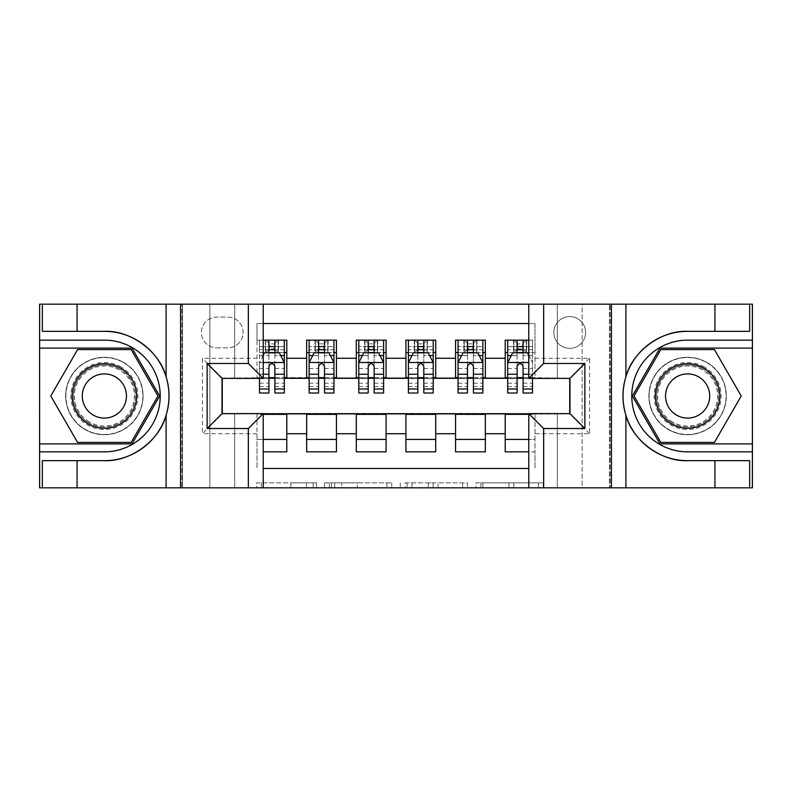 <?xml version="1.0" encoding="UTF-8"?>
<svg xmlns="http://www.w3.org/2000/svg" width="792" height="792" viewBox="0 0 792 792"><rect width="100%" height="100%" fill="white"/><g stroke="black" fill="none" stroke-linecap="round" stroke-linejoin="round"><path stroke-width="0.59" stroke-dasharray="3.96 2.97" d="M316.582 487.832L261.4 487.832L316.582 487.832L316.582 482.863L290.882 482.863L290.882 487.832L290.882 482.863L316.582 482.863L316.582 487.832L316.582 482.863L290.882 482.863L290.882 487.832L290.882 482.863L316.582 482.863L261.4 482.863L316.582 482.863M687.624 357.281A38.719 38.719 0 0 0 648.905 396A38.719 38.719 0 0 0 687.624 434.719A38.719 38.719 0 0 1 648.905 396A38.719 38.719 0 0 1 687.624 357.281A38.719 38.719 0 0 1 726.343 396A38.719 38.719 0 0 1 687.624 434.719A38.719 38.719 0 0 0 726.343 396A38.719 38.719 0 0 0 687.624 357.281A38.719 38.719 0 0 1 726.343 396A38.719 38.719 0 0 1 687.624 434.719A38.719 38.719 0 0 0 726.343 396A38.719 38.719 0 0 0 687.624 357.281A38.719 38.719 0 0 0 648.905 396A38.719 38.719 0 0 0 687.624 434.719A38.719 38.719 0 0 1 648.905 396A38.719 38.719 0 0 1 687.624 357.281M104.376 357.281A38.719 38.719 0 0 0 65.657 396A38.719 38.719 0 0 0 104.376 434.719A38.719 38.719 0 0 1 65.657 396A38.719 38.719 0 0 1 104.376 357.281A38.719 38.719 0 0 1 143.095 396A38.719 38.719 0 0 1 104.376 434.719A38.719 38.719 0 0 0 143.095 396A38.719 38.719 0 0 0 104.376 357.281A38.719 38.719 0 0 0 65.657 396A38.719 38.719 0 0 0 104.376 434.719A38.719 38.719 0 0 1 65.657 396A38.719 38.719 0 0 1 104.376 357.281A38.719 38.719 0 0 1 143.095 396A38.719 38.719 0 0 1 104.376 434.719A38.719 38.719 0 0 0 143.095 396A38.719 38.719 0 0 0 104.376 357.281M569.735 316.582A15.88 15.88 0 0 0 553.846 332.462A15.88 15.88 0 0 0 569.735 348.351A15.88 15.88 0 0 0 585.615 332.462A15.88 15.88 0 0 0 569.735 316.582A15.88 15.88 0 0 0 553.846 332.462A15.88 15.88 0 0 0 569.735 348.351A15.88 15.88 0 0 0 585.615 332.462A15.88 15.88 0 0 0 569.735 316.582M538.392 487.832L480.902 487.832L538.392 487.832L538.392 482.863L513.79 482.863L543.263 482.863L543.263 487.832L543.263 482.863L480.902 482.863L543.263 482.863L543.263 487.832L543.263 482.863L538.392 482.863L538.392 487.832M508.919 487.832L482.853 487.832L508.919 487.832L508.919 482.863L513.79 482.863L508.919 482.863L508.919 487.832L508.919 482.863L482.853 482.863L482.853 487.832L482.853 482.863L508.919 482.863L508.919 487.832M476.032 487.832L480.902 487.832L476.032 487.832L476.032 482.863L480.902 482.863L476.032 482.863L476.032 487.832M256.529 487.832L261.4 487.832L256.529 487.832L256.529 482.863L261.4 482.863L256.529 482.863L256.529 487.832M557.321 487.832L582.14 487.832L582.14 304.168L752.153 304.168L752.153 487.832L582.14 487.832L582.14 304.168L557.321 304.168L557.321 378.625L234.68 378.625L234.68 304.168L557.321 304.168L557.321 378.625L234.68 378.625L234.68 304.168L209.86 304.168L209.86 487.832L39.847 487.832L263.221 487.832L263.221 413.622L222.017 413.622L222.017 378.378L263.221 378.378L263.221 304.168L39.847 304.168L39.847 487.832L39.847 304.168L209.86 304.168L209.86 487.832L234.68 487.832L234.68 413.375L557.321 413.375L557.321 487.832L234.68 487.832L234.68 413.375L557.321 413.375L557.321 487.832M609.444 487.832L752.153 487.832L752.153 304.168L609.444 304.168L609.444 487.832L528.779 487.832L528.779 413.622L569.983 413.622L569.983 378.378L528.779 378.378L528.779 304.168L609.444 304.168L609.444 487.832M391.733 487.832L386.862 487.832L391.733 487.832L391.733 482.863L391.733 487.832M329.373 487.832L386.862 487.832L324.502 487.832L329.373 487.832L329.373 482.863L391.733 482.863L324.502 482.863L324.502 487.832L324.502 482.863L329.373 482.863L329.373 487.832M405.138 487.832L467.498 487.832L400.267 487.832L405.138 487.832L405.138 482.863L467.498 482.863L467.498 487.832L467.498 482.863L438.025 482.863L438.025 487.832M528.779 323.532L534.986 323.532L534.986 352.569L505.207 352.569L505.207 340.154L528.779 340.154M455.568 340.154L485.347 340.154L485.347 352.569L455.568 352.569L455.568 340.154M405.93 340.154L435.709 340.154L435.709 352.569L405.93 352.569L405.93 340.154M356.291 340.154L386.07 340.154L386.07 352.569L356.291 352.569L356.291 340.154M306.652 340.154L336.432 340.154L336.432 352.569L306.652 352.569L306.652 340.154M222.265 413.622L257.014 413.87L257.014 468.468L257.014 439.431L286.793 439.431L286.793 451.846L263.221 451.846M336.432 451.846L306.652 451.846L306.652 439.431L336.432 439.431L336.432 451.846M386.07 451.846L356.291 451.846L356.291 439.431L386.07 439.431L386.07 451.846M435.709 451.846L405.93 451.846L405.93 439.431L435.709 439.431L435.709 451.846M485.347 451.846L455.568 451.846L455.568 439.431L485.347 439.431L485.347 451.846M569.735 378.378L534.986 377.635L485.347 378.13L485.347 352.569M485.347 377.635L435.709 378.13L435.709 352.569M435.709 377.635L386.07 378.13L386.07 352.569M386.07 377.635L336.432 378.13L336.432 352.569M505.207 439.431L534.986 439.431L534.986 451.846L505.207 451.846L505.207 413.87L222.265 413.87L202.415 433.729L202.415 358.271L257.014 358.271L257.014 378.13L222.265 378.378M263.221 323.532L257.014 323.532L257.014 340.154L286.793 340.154L286.793 352.569L268.924 352.569M263.221 340.154L257.014 340.154L257.014 377.635L286.793 377.635L286.793 352.569M216.81 347.846L227.73 347.846A15.385 15.385 0 0 0 243.114 332.462A15.385 15.385 0 0 0 227.73 317.077L216.81 317.077A15.385 15.385 0 0 0 201.415 332.462A15.385 15.385 0 0 0 216.81 347.846L227.73 347.846A15.385 15.385 0 0 0 243.114 332.462A15.385 15.385 0 0 0 227.73 317.077L216.81 317.077A15.385 15.385 0 0 0 201.415 332.462A15.385 15.385 0 0 0 216.81 347.846M182.556 487.832L182.556 304.168L182.556 487.832M505.207 414.365L569.735 413.87L569.735 378.13L534.986 378.13L534.986 323.532L257.014 323.532L257.014 358.271M534.986 358.271L589.585 358.271L589.585 433.729L534.986 433.729L534.986 468.468L534.986 451.846L528.779 451.846M528.779 468.468L263.221 468.468M257.014 433.729L202.415 433.729M336.432 377.635L286.793 377.635M268.924 377.635L222.265 378.13L222.265 413.87M534.986 433.729L534.986 413.87L569.735 413.622M274.883 352.569L284.318 352.569L284.318 340.154L268.924 340.154L268.924 346.609L259.499 346.609L259.499 352.569L259.499 340.154L268.924 340.154M274.883 377.635L284.318 377.635M263.221 439.431L257.014 439.431L257.014 414.365L263.221 414.365M286.793 439.431L286.793 414.365M309.137 377.635L318.562 377.635M324.522 377.635L333.957 377.635M324.522 352.569L318.562 352.569M306.652 377.635L306.652 352.569M336.432 439.431L336.432 414.365M306.652 439.431L306.652 414.365M386.07 439.431L386.07 414.365M356.291 439.431L356.291 414.365M356.291 377.635L356.291 352.569M374.161 352.569L368.201 352.569M358.776 377.635L368.201 377.635M374.161 377.635L383.595 377.635M435.709 439.431L435.709 414.365M405.93 439.431L405.93 414.365M405.93 377.635L405.93 352.569M423.799 352.569L417.839 352.569M408.405 377.635L417.839 377.635M423.799 377.635L433.224 377.635M485.347 439.431L485.347 414.365M455.568 439.431L455.568 414.365M455.568 377.635L455.568 352.569M473.438 352.569L467.478 352.569M458.043 377.635L467.478 377.635M473.438 377.635L482.863 377.635M528.779 414.365L534.986 414.365L534.986 439.431L528.779 439.431M505.207 377.635L505.207 352.569M523.076 377.635L534.986 377.635L534.986 352.569L523.076 352.569M532.501 393.02L532.501 346.609L532.501 352.569L517.117 352.569M507.682 377.635L517.117 377.635M222.265 378.13L202.415 358.271M589.585 358.271L569.735 378.13M589.585 433.729L569.735 413.87M334.729 487.832L341.798 487.832L334.729 487.832L334.729 482.863L331.323 482.863L331.323 487.832L331.323 482.863L341.798 482.863L334.729 482.863L334.729 487.832M341.798 487.832L357.39 487.832L341.798 487.832L341.798 482.863L357.39 482.863L357.39 487.832L357.39 482.863L341.798 482.863L341.798 487.832M405.138 482.863L433.155 482.863L433.155 487.832L433.155 482.863L428.274 482.863L433.155 482.863L433.155 487.832L433.155 482.863L438.025 482.863M407.088 482.863L407.088 487.832L407.088 482.863M400.267 482.863L400.267 487.832L400.267 482.863M263.221 355.301L259.499 362.746L259.499 378.378M263.221 362.498L259.499 362.746L259.499 386.565L259.499 340.154L265.696 340.154L265.696 352.569L284.318 352.569L259.499 352.569L265.696 352.569L265.696 340.154L284.318 340.154M259.499 393.02L259.499 346.609L284.318 346.609L284.318 352.569M284.318 362.746L284.318 386.565L284.318 362.746L279.348 352.816L264.459 352.816L259.618 362.498L284.189 362.498M284.318 393.02L284.318 346.609L274.883 346.609L274.883 340.154L274.883 393.02M268.924 346.609L268.924 355.648L259.499 355.648M259.499 355.549L268.924 355.549L268.924 352.816M274.883 352.816L274.883 355.549L280.714 355.549M268.924 393.02L268.924 355.648M268.924 355.549L268.924 366.468C270.904 362.706 272.893 362.706 274.883 366.468L274.883 355.549M269.419 348.846L269.419 343.877L274.388 343.877L274.388 348.846L269.419 348.846L265.696 352.569M274.388 343.877L278.111 340.154L278.111 352.569L278.111 340.154L278.111 352.569L274.388 348.846M269.419 343.877L265.696 340.154M121.126 366.983A33.502 33.502 0 0 0 75.359 379.249A33.502 33.502 0 0 0 87.625 425.017A33.502 33.502 0 0 0 133.393 412.751A33.502 33.502 0 0 0 121.126 366.983M88.862 422.869A31.027 31.027 0 0 1 77.507 380.487A31.027 31.027 0 0 1 119.889 369.131A31.027 31.027 0 0 0 77.507 380.487A31.027 31.027 0 0 0 88.862 422.869A31.027 31.027 0 0 0 131.244 411.513A31.027 31.027 0 0 0 119.889 369.131A31.027 31.027 0 0 1 131.244 411.513A31.027 31.027 0 0 1 88.862 422.869A31.027 31.027 0 0 0 131.244 411.513A31.027 31.027 0 0 0 119.889 369.131M93.337 415.127A22.087 22.087 0 0 1 85.249 384.952A22.087 22.087 0 0 1 115.424 376.873A22.087 22.087 0 0 1 123.502 407.048A22.087 22.087 0 0 1 93.337 415.127M123.611 362.687A38.471 38.471 0 0 1 137.689 415.236A38.471 38.471 0 0 1 85.14 429.313A38.471 38.471 0 0 1 71.062 376.764A38.471 38.471 0 0 1 123.611 362.687A38.471 38.471 0 0 1 137.689 415.236A38.471 38.471 0 0 1 85.14 429.313A38.471 38.471 0 0 1 71.062 376.764A38.471 38.471 0 0 1 123.611 362.687M131.175 442.411L77.586 442.411L50.787 396L77.586 349.589L131.175 349.589L157.964 396L131.175 442.411M704.375 366.983A33.502 33.502 0 0 0 658.607 379.249A33.502 33.502 0 0 0 670.873 425.017A33.502 33.502 0 0 0 716.641 412.751A33.502 33.502 0 0 0 704.375 366.983M672.111 422.869A31.027 31.027 0 0 1 660.756 380.487A31.027 31.027 0 0 1 703.138 369.131A31.027 31.027 0 0 0 660.756 380.487A31.027 31.027 0 0 0 672.111 422.869A31.027 31.027 0 0 0 714.493 411.513A31.027 31.027 0 0 0 703.138 369.131A31.027 31.027 0 0 1 714.493 411.513A31.027 31.027 0 0 1 672.111 422.869A31.027 31.027 0 0 0 714.493 411.513A31.027 31.027 0 0 0 703.138 369.131M676.576 415.127A22.087 22.087 0 0 1 668.497 384.952A22.087 22.087 0 0 1 698.663 376.873A22.087 22.087 0 0 1 706.751 407.048A22.087 22.087 0 0 1 676.576 415.127M706.86 362.687A38.471 38.471 0 0 1 720.938 415.236A38.471 38.471 0 0 1 668.389 429.313A38.471 38.471 0 0 1 654.311 376.764A38.471 38.471 0 0 1 706.86 362.687A38.471 38.471 0 0 1 720.938 415.236A38.471 38.471 0 0 1 668.389 429.313A38.471 38.471 0 0 1 654.311 376.764A38.471 38.471 0 0 1 706.86 362.687M714.414 442.411L660.825 442.411L634.036 396L660.825 349.589L714.414 349.589L741.213 396L714.414 442.411M77.081 331.343L77.081 304.168M77.081 460.657L77.081 487.832M263.221 487.832L181.814 487.832L181.814 304.168L181.814 487.832L39.6 487.832L39.6 304.168L263.221 304.168M42.332 460.657L104.376 460.657M104.376 331.343L42.332 331.343M39.6 340.154L104.376 340.154A55.846 55.846 0 0 1 160.222 396A55.846 55.846 0 0 1 104.376 451.846L39.6 451.846M39.6 443.896L132.036 443.896L159.687 396L132.036 348.104L39.6 348.104M714.919 460.657L714.919 487.832M714.919 331.343L714.919 304.168M528.779 304.168L610.187 304.168L610.187 487.832L610.187 304.168L752.4 304.168L752.4 487.832L528.779 487.832M749.668 331.343L687.624 331.343M687.624 460.657L749.668 460.657M752.4 451.846L687.624 451.846A55.846 55.846 0 0 1 631.778 396A55.846 55.846 0 0 1 687.624 340.154L752.4 340.154M752.4 348.104L659.964 348.104L632.313 396L659.964 443.896L752.4 443.896M318.562 393.02L318.562 340.154L333.957 340.154L333.957 352.569L333.957 349.767L324.522 349.767M309.137 362.746L309.137 386.565L309.137 362.746L314.097 352.816L328.987 352.816L333.957 362.746L333.957 386.565L333.957 362.746M318.562 349.767L309.137 349.767L309.137 352.569L309.137 340.154L315.335 340.154L315.335 352.569L333.957 352.569M309.137 349.767L309.137 393.02M333.957 393.02L333.957 349.767M319.057 343.877L324.027 343.877L324.027 348.846L319.057 348.846L319.057 343.877L315.335 340.154L327.749 340.154L327.749 352.569L327.749 340.154L333.957 340.154L324.522 340.154L324.522 346.609L324.522 340.154M324.522 346.609L309.137 346.609L333.957 346.609L324.522 346.609L324.522 393.02M312.731 355.549L318.562 355.549L318.562 352.816M309.137 340.154L318.562 340.154L309.137 340.154M324.522 352.816L324.522 355.549L330.353 355.549M318.562 355.549L318.562 366.468C320.542 362.706 322.532 362.706 324.522 366.468L324.522 355.549M309.137 352.569L315.335 352.569L315.335 340.154M324.027 343.877L327.749 340.154L327.749 352.569L324.027 348.846M319.057 348.846L315.335 352.569M368.201 393.02L368.201 340.154L383.595 340.154L383.595 352.569L383.595 349.767L374.161 349.767M358.776 362.746L358.776 386.565L358.776 362.746L363.736 352.816L378.625 352.816L383.595 362.746L383.595 386.565L383.595 362.746M368.201 349.767L358.776 349.767L358.776 352.569L358.776 340.154L364.973 340.154L364.973 352.569L383.595 352.569M358.776 349.767L358.776 393.02M383.595 393.02L383.595 349.767M368.696 343.877L373.666 343.877L373.666 348.846L368.696 348.846L368.696 343.877L364.973 340.154L377.388 340.154L377.388 352.569L377.388 340.154L383.595 340.154L374.161 340.154L374.161 346.609L374.161 340.154M374.161 346.609L358.776 346.609L383.595 346.609L374.161 346.609L374.161 393.02M362.37 355.549L368.201 355.549L368.201 352.816M358.776 340.154L368.201 340.154L358.776 340.154M374.161 352.816L374.161 355.549L379.992 355.549M368.201 355.549L368.201 366.468C370.181 362.706 372.171 362.706 374.161 366.468L374.161 355.549M358.776 352.569L364.973 352.569L364.973 340.154M373.666 343.877L377.388 340.154L377.388 352.569L373.666 348.846M368.696 348.846L364.973 352.569M417.839 393.02L417.839 340.154L433.224 340.154L433.224 352.569L433.224 349.767L423.799 349.767M408.405 362.746L408.405 386.565L408.405 362.746L413.375 352.816L428.264 352.816L433.224 362.746L433.224 386.565L433.224 362.746M417.839 349.767L408.405 349.767L408.405 352.569L408.405 340.154L414.612 340.154L414.612 352.569L433.224 352.569M408.405 349.767L408.405 393.02M433.224 393.02L433.224 349.767M418.334 343.877L423.304 343.877L423.304 348.846L418.334 348.846L418.334 343.877L414.612 340.154L427.027 340.154L427.027 352.569L427.027 340.154L433.224 340.154L423.799 340.154L423.799 346.609L423.799 340.154M423.799 346.609L408.405 346.609L433.224 346.609L423.799 346.609L423.799 393.02M412.008 355.549L417.839 355.549L417.839 352.816M408.405 340.154L417.839 340.154L408.405 340.154M423.799 352.816L423.799 355.549L429.63 355.549M417.839 355.549L417.839 366.468C419.819 362.706 421.809 362.706 423.799 366.468L423.799 355.549M408.405 352.569L414.612 352.569L414.612 340.154M423.304 343.877L427.027 340.154L427.027 352.569L423.304 348.846M418.334 348.846L414.612 352.569M467.478 393.02L467.478 340.154L482.863 340.154L482.863 352.569L482.863 349.767L473.438 349.767M458.043 362.746L458.043 386.565L458.043 362.746L463.013 352.816L477.903 352.816L482.863 362.746L482.863 386.565L482.863 362.746M467.478 349.767L458.043 349.767L458.043 352.569L458.043 340.154L464.251 340.154L464.251 352.569L482.863 352.569M458.043 349.767L458.043 393.02M482.863 393.02L482.863 349.767M467.973 343.877L472.943 343.877L472.943 348.846L467.973 348.846L467.973 343.877L464.251 340.154L476.665 340.154L476.665 352.569L476.665 340.154L482.863 340.154L473.438 340.154L473.438 346.609L473.438 340.154M473.438 346.609L458.043 346.609L482.863 346.609L473.438 346.609L473.438 393.02M461.647 355.549L467.478 355.549L467.478 352.816M458.043 340.154L467.478 340.154L458.043 340.154M473.438 352.816L473.438 355.549L479.269 355.549M467.478 355.549L467.478 366.468C469.458 362.706 471.448 362.706 473.438 366.468L473.438 355.549M458.043 352.569L464.251 352.569L464.251 340.154M472.943 343.877L476.665 340.154L476.665 352.569L472.943 348.846M467.973 348.846L464.251 352.569M517.117 393.02L517.117 340.154L532.501 340.154L532.501 352.569L526.304 352.569L526.304 340.154L532.501 340.154L532.501 378.378M507.682 362.746L507.682 386.565L507.682 362.746L512.652 352.816L527.541 352.816L532.382 362.498L528.779 355.301M517.117 349.767L507.682 349.767L507.682 352.569L507.682 340.154L513.889 340.154L513.889 352.569L526.304 352.569L522.581 348.846L517.612 348.846L517.612 343.877L522.581 343.877L522.581 348.846M507.682 349.767L507.682 393.02M522.581 343.877L526.304 340.154L526.304 352.569L526.304 340.154L513.889 340.154L513.889 352.569L507.682 352.569M532.501 355.648L523.076 355.648L523.076 346.609L532.501 346.609L507.682 346.609L532.501 346.609L523.076 346.609L523.076 340.154L532.501 340.154M511.286 355.549L517.117 355.549L517.117 352.816M507.682 340.154L517.117 340.154L507.682 340.154M523.076 352.816L523.076 355.549L532.501 355.549M523.076 355.648L523.076 393.02M517.117 355.549L517.117 366.468C519.097 362.706 521.087 362.706 523.076 366.468L523.076 355.549M517.612 348.846L513.889 352.569M517.612 343.877L513.889 340.154M313.167 482.863L313.167 487.832L313.167 482.863M306.474 482.863L306.474 487.832L306.474 482.863M261.4 482.863L261.4 487.832L261.4 482.863M386.862 482.863L386.862 487.832L386.862 482.863M462.627 482.863L462.627 487.832L462.627 482.863M428.274 482.863L428.274 487.832L428.274 482.863M411.959 482.863L411.959 487.832L411.959 482.863M513.79 482.863L513.79 487.832L513.79 482.863M480.902 482.863L480.902 487.832L480.902 482.863M284.318 355.648L274.883 355.648M259.499 383.209L268.924 383.209M274.883 383.209L284.318 383.209M263.221 374.25L259.499 374.25M259.499 368.478L268.924 368.478M274.883 368.478L284.318 368.478M284.318 349.767L274.883 349.767M268.924 349.767L259.499 349.767M265.34 340.154L265.34 352.569M278.467 340.154L278.467 352.569M89.377 421.988A30.007 30.007 0 0 1 78.388 381.002A30.007 30.007 0 0 1 119.384 370.012A30.007 30.007 0 0 1 130.363 410.998A30.007 30.007 0 0 1 89.377 421.988M672.616 421.988A30.007 30.007 0 0 1 661.637 381.002A30.007 30.007 0 0 1 702.623 370.012A30.007 30.007 0 0 1 713.612 410.998A30.007 30.007 0 0 1 672.616 421.988M309.256 362.498L333.828 362.498M318.562 355.648L309.137 355.648M333.957 355.648L324.522 355.648M309.137 383.209L318.562 383.209M324.522 383.209L333.957 383.209M309.137 368.478L318.562 368.478M324.522 368.478L333.957 368.478M314.978 340.154L314.978 352.569M328.106 340.154L328.106 352.569M358.895 362.498L383.467 362.498M368.201 355.648L358.776 355.648M383.595 355.648L374.161 355.648M358.776 383.209L368.201 383.209M374.161 383.209L383.595 383.209M358.776 368.478L368.201 368.478M374.161 368.478L383.595 368.478M364.617 340.154L364.617 352.569M377.744 340.154L377.744 352.569M408.533 362.498L433.105 362.498M417.839 355.648L408.405 355.648M433.224 355.648L423.799 355.648M408.405 383.209L417.839 383.209M423.799 383.209L433.224 383.209M408.405 368.478L417.839 368.478M423.799 368.478L433.224 368.478M414.256 340.154L414.256 352.569M427.383 340.154L427.383 352.569M458.172 362.498L482.744 362.498M467.478 355.648L458.043 355.648M482.863 355.648L473.438 355.648M458.043 383.209L467.478 383.209M473.438 383.209L482.863 383.209M458.043 368.478L467.478 368.478M473.438 368.478L482.863 368.478M463.894 340.154L463.894 352.569M477.022 340.154L477.022 352.569M507.811 362.498L528.779 362.498M517.117 355.648L507.682 355.648M507.682 383.209L517.117 383.209M523.076 383.209L532.501 383.209M507.682 368.478L517.117 368.478M532.501 374.25L528.779 374.25M523.076 368.478L532.501 368.478M532.501 349.767L523.076 349.767M513.533 340.154L513.533 352.569M526.66 340.154L526.66 352.569M523.076 346.609L523.076 340.154M259.499 386.565L268.924 386.565M274.883 386.565L284.318 386.565M309.137 386.565L318.562 386.565M324.522 386.565L333.957 386.565M358.776 386.565L368.201 386.565M374.161 386.565L383.595 386.565M408.405 386.565L417.839 386.565M423.799 386.565L433.224 386.565M458.043 386.565L467.478 386.565M473.438 386.565L482.863 386.565M507.682 386.565L517.117 386.565M523.076 386.565L532.501 386.565"/><path stroke-width="1.19" d="M263.221 487.832L528.779 487.832L528.779 413.622L569.983 413.622L569.983 378.378L528.779 378.378L528.779 304.168L263.221 304.168L263.221 378.378L222.017 378.378L222.017 413.622L263.221 413.622L263.221 487.832L77.081 487.832L77.081 460.657L104.376 460.657C130.472 461.974 159.628 440.51 166.112 415.206C169.904 402.415 169.904 389.615 166.112 376.794C159.628 351.49 130.472 330.026 104.376 331.343L77.081 331.343L77.081 304.168L39.6 304.168L39.6 443.896L132.036 443.896L159.687 396L132.036 348.104L39.6 348.104M528.779 340.154L505.207 340.154L505.207 358.271L485.347 358.271L485.347 378.13L505.207 378.13L505.207 358.271M485.347 358.271L485.347 340.154L455.568 340.154L455.568 358.271L435.709 358.271L435.709 378.13L455.568 378.13L455.568 358.271M435.709 358.271L435.709 340.154L405.93 340.154L405.93 358.271L386.07 358.271L386.07 378.13L405.93 378.13L405.93 358.271M386.07 358.271L386.07 340.154L356.291 340.154L356.291 358.271L336.432 358.271L336.432 378.13L356.291 378.13L356.291 358.271M336.432 358.271L336.432 340.154L306.652 340.154L306.652 378.13L286.793 378.13L286.793 340.154L263.221 340.154M263.221 451.846L286.793 451.846L286.793 413.87L306.652 413.87L306.652 451.846L336.432 451.846L336.432 413.87L356.291 413.87L356.291 433.729L336.432 433.729M356.291 433.729L356.291 451.846L386.07 451.846L386.07 413.87L405.93 413.87L405.93 433.729L386.07 433.729M405.93 433.729L405.93 451.846L435.709 451.846L435.709 413.87L455.568 413.87L455.568 433.729L435.709 433.729M455.568 433.729L455.568 451.846L485.347 451.846L485.347 413.87L505.207 413.87L505.207 433.729L485.347 433.729M528.779 323.532L263.221 323.532M263.221 468.468L528.779 468.468M505.207 433.729L505.207 451.846L528.779 451.846M222.265 378.378L222.265 413.622M569.735 413.622L569.735 378.378M268.924 352.569L274.883 352.569M284.318 352.569L286.793 352.569M268.924 377.635L274.883 377.635M284.318 377.635L286.793 377.635M263.221 414.365L286.793 414.365M263.221 439.431L286.793 439.431M306.652 377.635L309.137 377.635M318.562 377.635L324.522 377.635M333.957 377.635L336.432 377.635M306.652 352.569L309.137 352.569M318.562 352.569L324.522 352.569M333.957 352.569L336.432 352.569M306.652 414.365L336.432 414.365M306.652 439.431L336.432 439.431M356.291 414.365L386.07 414.365M356.291 439.431L386.07 439.431M356.291 352.569L358.776 352.569M368.201 352.569L374.161 352.569M383.595 352.569L386.07 352.569M356.291 377.635L358.776 377.635M368.201 377.635L374.161 377.635M383.595 377.635L386.07 377.635M405.93 414.365L435.709 414.365M405.93 439.431L435.709 439.431M405.93 352.569L408.405 352.569M417.839 352.569L423.799 352.569M433.224 352.569L435.709 352.569M405.93 377.635L408.405 377.635M417.839 377.635L423.799 377.635M433.224 377.635L435.709 377.635M455.568 414.365L485.347 414.365M455.568 439.431L485.347 439.431M455.568 352.569L458.043 352.569M467.478 352.569L473.438 352.569M482.863 352.569L485.347 352.569M455.568 377.635L458.043 377.635M467.478 377.635L473.438 377.635M482.863 377.635L485.347 377.635M505.207 414.365L528.779 414.365M505.207 439.431L528.779 439.431M505.207 352.569L507.682 352.569M517.117 352.569L523.076 352.569M505.207 377.635L507.682 377.635M517.117 377.635L523.076 377.635M274.883 346.609L268.924 346.609M259.499 388.981L259.499 393.02L268.924 393.02L268.924 388.981L259.499 388.981L259.499 378.378M280.714 355.549L284.318 355.549L284.318 393.02L274.883 393.02L274.883 366.468C272.903 362.637 270.913 362.637 268.924 366.468L268.924 388.981M284.318 355.549L284.318 340.154M284.318 362.746L279.348 352.816L264.459 352.816L263.221 355.301M268.924 352.816L268.924 340.154M274.883 340.154L274.883 352.816M120.513 368.062A32.264 32.264 0 0 0 76.438 379.863A32.264 32.264 0 0 0 88.249 423.938A32.264 32.264 0 0 0 132.323 412.137A32.264 32.264 0 0 0 120.513 368.062M115.424 376.873A22.087 22.087 0 0 0 85.249 384.952A22.087 22.087 0 0 0 93.337 415.127A22.087 22.087 0 0 0 123.502 407.048A22.087 22.087 0 0 0 115.424 376.873M131.175 442.411L77.586 442.411L50.787 396L77.586 349.589L131.175 349.589L157.964 396L131.175 442.411M703.751 368.062A32.264 32.264 0 0 0 659.677 379.863A32.264 32.264 0 0 0 671.487 423.938A32.264 32.264 0 0 0 715.562 412.137A32.264 32.264 0 0 0 703.751 368.062M698.663 376.873A22.087 22.087 0 0 0 668.497 384.952A22.087 22.087 0 0 0 676.576 415.127A22.087 22.087 0 0 0 706.751 407.048A22.087 22.087 0 0 0 698.663 376.873M714.414 442.411L660.825 442.411L634.036 396L660.825 349.589L714.414 349.589L741.213 396L714.414 442.411M248.332 487.832L248.332 428.512L207.128 428.512L207.128 363.488L248.332 363.488L248.332 304.168L180.576 304.168L180.576 487.832M166.112 376.794L166.112 304.168L77.081 304.168M77.081 487.832L39.6 487.832L39.6 443.896M39.6 451.846L104.376 451.846A55.846 55.846 0 0 0 160.222 396A55.846 55.846 0 0 0 104.376 340.154L39.6 340.154M104.376 460.657A64.657 64.657 0 0 0 169.033 396A64.657 64.657 0 0 0 104.376 331.343M166.112 304.168L180.576 304.168M248.332 304.168L263.221 304.168M77.081 460.657L42.332 460.657L42.332 487.832M77.081 331.343L42.332 331.343L42.332 304.168M248.332 428.512L263.221 413.622M207.128 428.512L222.017 413.622M207.128 363.488L222.017 378.378M248.332 363.488L263.221 378.378M528.779 304.168L714.919 304.168L714.919 331.343L687.624 331.343C661.528 330.026 632.372 351.49 625.888 376.794C622.096 389.585 622.096 402.385 625.888 415.206C632.372 440.51 661.528 461.974 687.624 460.657L714.919 460.657L714.919 487.832L752.4 487.832L752.4 348.104L659.964 348.104L632.313 396L659.964 443.896L752.4 443.896M543.668 304.168L543.668 363.488L584.872 363.488L584.872 428.512L543.668 428.512L543.668 487.832L611.424 487.832L611.424 304.168M625.888 415.206L625.888 487.832L714.919 487.832M714.919 304.168L752.4 304.168L752.4 348.104M752.4 340.154L687.624 340.154A55.846 55.846 0 0 0 631.778 396A55.846 55.846 0 0 0 687.624 451.846L752.4 451.846M687.624 331.343A64.657 64.657 0 0 0 622.967 396A64.657 64.657 0 0 0 687.624 460.657M625.888 487.832L611.424 487.832M543.668 487.832L528.779 487.832M714.919 331.343L749.668 331.343L749.668 304.168M714.919 460.657L749.668 460.657L749.668 487.832M543.668 363.488L528.779 378.378M584.872 363.488L569.983 378.378M584.872 428.512L569.983 413.622M543.668 428.512L528.779 413.622M324.522 346.609L318.562 346.609M333.957 388.981L324.522 388.981L324.522 393.02L333.957 393.02L333.957 362.746L328.987 352.816L314.097 352.816L309.137 362.746L309.137 393.02L318.562 393.02L318.562 388.981L309.137 388.981M309.137 362.746L309.137 340.154M333.957 362.746L333.957 340.154M318.562 352.816L318.562 340.154M324.522 340.154L324.522 352.816M324.522 388.981L324.522 366.468C322.542 362.637 320.552 362.637 318.562 366.468L318.562 388.981M374.161 346.609L368.201 346.609M383.595 388.981L374.161 388.981L374.161 393.02L383.595 393.02L383.595 362.746L378.625 352.816L363.736 352.816L358.776 362.746L358.776 393.02L368.201 393.02L368.201 388.981L358.776 388.981M358.776 362.746L358.776 340.154M383.595 362.746L383.595 340.154M368.201 352.816L368.201 340.154M374.161 340.154L374.161 352.816M374.161 388.981L374.161 366.468C372.181 362.637 370.191 362.637 368.201 366.468L368.201 388.981M423.799 346.609L417.839 346.609M433.224 388.981L423.799 388.981L423.799 393.02L433.224 393.02L433.224 362.746L428.264 352.816L413.375 352.816L408.405 362.746L408.405 393.02L417.839 393.02L417.839 388.981L408.405 388.981M408.405 362.746L408.405 340.154M433.224 362.746L433.224 340.154M417.839 352.816L417.839 340.154M423.799 340.154L423.799 352.816M423.799 388.981L423.799 366.468C421.819 362.637 419.829 362.637 417.839 366.468L417.839 388.981M473.438 346.609L467.478 346.609M482.863 388.981L473.438 388.981L473.438 393.02L482.863 393.02L482.863 362.746L477.903 352.816L463.013 352.816L458.043 362.746L458.043 393.02L467.478 393.02L467.478 388.981L458.043 388.981M458.043 362.746L458.043 340.154M482.863 362.746L482.863 340.154M467.478 352.816L467.478 340.154M473.438 340.154L473.438 352.816M473.438 388.981L473.438 366.468C471.448 362.637 469.468 362.637 467.478 366.468L467.478 388.981M523.076 346.609L517.117 346.609M528.779 355.301L527.541 352.816L512.652 352.816L507.682 362.746L507.682 393.02L517.117 393.02L517.117 388.981L507.682 388.981M507.682 362.746L507.682 340.154M532.501 378.378L532.501 393.02L523.076 393.02L523.076 366.468C521.087 362.637 519.106 362.637 517.117 366.468L517.117 388.981M517.117 352.816L517.117 340.154M523.076 340.154L523.076 352.816M306.652 433.729L286.793 433.729M306.652 358.271L286.793 358.271M284.189 362.498L263.221 362.498M284.318 388.981L274.883 388.981M268.924 374.25L263.221 374.25M284.318 374.25L274.883 374.25M274.883 349.767L268.924 349.767M166.112 487.832L166.112 415.206M625.888 304.168L625.888 376.794M333.828 362.498L309.256 362.498M309.137 355.549L312.731 355.549M330.353 355.549L333.957 355.549M318.562 374.25L309.137 374.25M333.957 374.25L324.522 374.25M324.522 349.767L318.562 349.767M383.467 362.498L358.895 362.498M358.776 355.549L362.37 355.549M379.992 355.549L383.595 355.549M368.201 374.25L358.776 374.25M383.595 374.25L374.161 374.25M374.161 349.767L368.201 349.767M433.105 362.498L408.533 362.498M408.405 355.549L412.008 355.549M429.63 355.549L433.224 355.549M417.839 374.25L408.405 374.25M433.224 374.25L423.799 374.25M423.799 349.767L417.839 349.767M482.744 362.498L458.172 362.498M458.043 355.549L461.647 355.549M479.269 355.549L482.863 355.549M467.478 374.25L458.043 374.25M482.863 374.25L473.438 374.25M473.438 349.767L467.478 349.767M528.779 362.498L507.811 362.498M507.682 355.549L511.286 355.549M532.501 388.981L523.076 388.981M517.117 374.25L507.682 374.25M528.779 374.25L523.076 374.25M523.076 349.767L517.117 349.767"/></g></svg>
